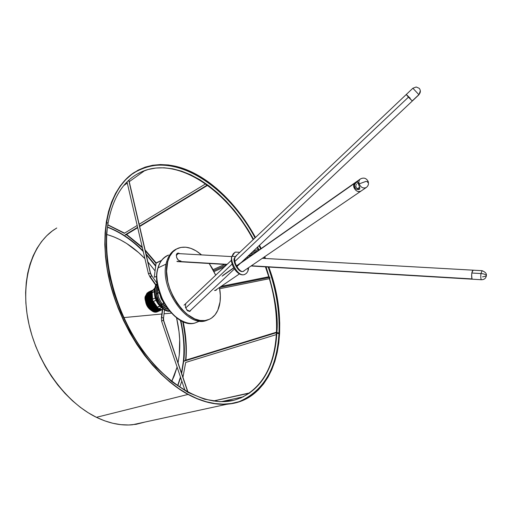 <?xml version="1.0" encoding="UTF-8"?>
<svg xmlns="http://www.w3.org/2000/svg" width="512" height="512" viewBox="0 0 512 512"><rect width="100%" height="100%" fill="white"/><g stroke="black" fill="none" stroke-linecap="round" stroke-linejoin="round"><path stroke-width="0.77" d="M177.51 253.658L176.928 253.6L176.403 254.624L177.581 253.158L179.846 253.677L178.374 253.062L176.941 253.594M176.838 248.838C171.885 251.002 168.467 255.405 166.579 262.061L167.75 261.51L166.586 271.174L167.846 282.035L170.01 289.446L173.126 296.64L177.069 303.315L181.67 309.184L186.739 314.016L194.746 318.918L200.038 320.461L205.037 320.557L209.568 319.232L211.597 318.054L215.104 314.758L217.779 310.31L220.058 301.901L220.346 295.45L219.462 287.52C220.64 293.83 220.666 299.622 219.539 304.902C217.702 312.845 213.728 317.875 207.622 319.987C188.41 328.07 159.629 286.522 167.75 261.51L166.579 262.061C158.438 287.059 187.213 328.563 206.438 320.48L208.25 319.776M167.75 261.51C169.709 254.605 173.299 250.131 178.528 248.083C185.786 245.702 193.459 247.981 201.53 254.899L196.109 250.88L190.925 248.378L185.818 247.194L180.966 247.392L176.563 248.992L172.794 251.942L169.811 256.166L167.75 261.51M209.19 263.488L215.699 275.181L212.16 268.096L209.19 263.488M185.664 304.416L185.472 307.309L187.526 310.784L189.818 311.462L191.251 309.702M180.954 260.979C177.92 260.736 176.403 258.618 176.403 254.624L176.653 257.606L178.445 260.269M214.534 290.47L216.026 290.33L216.762 289.357M244.915 270.176L243.322 271.405L244.915 270.176M234.899 257.786C234.81 256.55 233.914 256.064 232.205 256.339C229.363 259.309 237.453 277.35 244.538 274.515L245.094 274.285L244.538 274.515C237.453 277.35 229.363 259.309 232.205 256.339C233.914 256.064 234.81 256.55 234.899 257.786M234.874 252.326L231.699 256.806L233.19 253.882L235.411 252.09L233.421 253.562L231.699 256.806C229.619 264.608 237.952 277.062 244.538 274.515L246.451 273.331L247.757 271.462L248.358 269.638L247.597 268.346L248.358 269.638L247.84 270.112M236.365 255.315L236.858 255.123L236.365 255.315M234.387 258.259C232.333 260.416 238.202 273.472 243.322 271.405C240.096 272.966 233.363 263.2 234.893 257.786M235.238 256.653L406.291 94.477C407.699 96.461 409.69 98.598 412.269 100.902L408.448 97.158L234.931 261.402L408.448 97.158L406.291 94.477L410.227 98.253M232.134 264.045L185.677 308.019L232.134 264.045M186.643 309.85L189.741 311.13L234.394 268.979M354.349 183.488L355.264 182.566C353.805 183.693 353.37 185.331 353.952 187.494C355.648 191.072 357.99 192.275 360.986 191.098C357.389 193.741 351.603 187.117 354.349 183.488L236.525 266.042L354.349 183.488M222.106 276.147L233.786 267.962L222.106 276.147M361.126 191.008L243.021 271.469M481.888 270.669L473.018 270.17L471.814 273.011C471.475 276.224 471.622 278.278 472.256 279.187L251.373 265.779L472.051 278.918C471.36 274.694 471.686 271.776 473.018 270.17L473.229 270.445M176.896 261.338L227.142 264.333L176.896 261.338M231.75 256.595L178.246 253.587L176.288 255.398M354.47 187.136L353.952 187.494L354.47 187.136L354.374 185.453L354.963 183.853L357.587 181.37L359.795 187.923L359.462 189.267L356.717 189.325L355.347 188.512L354.47 187.136L355.942 186.899L354.47 187.136L354.598 184.627L355.955 182.515L357.587 181.37L359.642 187.309L359.77 188.909L358.586 189.555L356.717 189.325L355.347 188.512L354.47 187.136M360.986 191.098L366.227 187.526C368.154 186.093 368.845 184.198 368.301 181.837L366.022 181.376L359.149 183.885C358.554 181.709 358.989 180.051 360.461 178.925C358.989 180.051 358.554 181.709 359.149 183.885C360.858 187.494 363.219 188.71 366.227 187.526C363.219 188.71 360.858 187.494 359.149 183.885L366.022 181.376L368.301 181.837L367.584 182.522M355.885 185.536L355.942 186.899L355.885 185.536M356.435 184.275L356.096 184.883L356.435 184.275M357.389 183.277L358.189 182.835L357.389 183.277M359.616 187.238L357.613 188.621L359.616 187.238M356.237 187.507L356.678 188.026L356.237 187.507M357.235 188.429L357.862 188.723L357.235 188.429M358.189 188.826L358.528 188.909L358.189 188.826M358.874 188.973L358.528 188.909L358.874 188.973M359.571 189.03L359.219 189.011L359.571 189.03M486.336 275.475C485.587 274.445 483.795 273.798 480.96 273.536C480.627 276.762 480.762 278.822 481.37 279.731L481.37 279.731C480.762 278.822 480.627 276.762 480.96 273.536L482.131 270.682L480.96 273.536L471.814 273.011L480.96 273.536C483.795 273.798 485.587 274.445 486.336 275.475L486.31 276.045L486.336 275.475M251.059 265.99L481.37 279.731C484.07 279.718 485.715 278.49 486.31 276.045L482.541 276.864M208.819 182.413C227.194 196.134 242.726 214.502 255.43 237.517L244.659 220.07L238.189 211.29L231.315 203.059L224.096 195.462L216.582 188.557L208.819 182.413L208.301 182.72L208.819 182.413L200.864 177.082L192.781 172.634L184.634 169.126L176.48 166.605L168.403 165.114L160.474 164.704L152.768 165.408L145.363 167.238L138.336 170.221L131.776 174.355L125.766 179.635L120.378 186.035L115.686 193.51L111.763 202.016L108.678 211.475L106.49 221.805L105.229 232.902L104.941 244.64L105.638 256.896L107.334 269.523L110.022 282.368L113.664 295.27L118.234 308.064L123.674 320.595L129.907 332.698L136.858 344.218L144.442 355.021L152.544 364.973L161.069 373.958L169.901 381.882L178.931 388.672L188.051 394.266C153.76 375.821 120.742 328.794 109.504 280.211C98.189 231.578 109.568 188.774 133.92 172.845C156.723 159.686 181.69 162.88 208.819 182.413M259.482 245.293L261.075 248.602L259.482 245.293M264.685 256.704L265.427 258.49L264.685 256.704M268.704 267.04C292.378 329.76 276.813 400.448 227.315 403.987C215.034 404.941 201.946 401.702 188.051 394.266L197.152 398.624L206.125 401.722L214.874 403.558L223.315 404.147L231.366 403.514L238.95 401.696L246.003 398.746L252.48 394.726L258.323 389.709L263.501 383.757L267.994 376.954L271.763 369.389L274.81 361.139L277.114 352.288L278.682 342.918L279.514 333.126L279.616 322.982L279.002 312.582L277.683 301.997L275.68 291.309L273.018 280.595L268.704 267.04M227.334 404.154C276.902 400.608 292.493 329.837 268.794 267.046L273.101 280.595L275.77 291.322L277.773 302.022L279.098 312.621L279.712 323.034L279.61 333.19L278.778 342.995L277.21 352.371L274.899 361.235L271.853 369.498L268.077 377.075L263.584 383.885L258.4 389.843L252.544 394.874L246.067 398.899L239.002 401.856L231.405 403.674L223.347 404.314L214.893 403.725L206.131 401.888L197.146 398.784L188.038 394.426C153.702 375.962 120.634 328.87 109.376 280.218C98.048 231.526 109.44 188.666 133.818 172.71C156.659 159.533 181.664 162.726 208.832 182.291C227.226 196.032 242.778 214.419 255.488 237.453L244.717 220L238.234 211.206L231.354 202.97L224.128 195.36L216.602 188.448L208.832 182.291L200.864 176.954L192.774 172.499L184.614 168.986L176.454 166.458L168.365 164.966L160.422 164.557L152.704 165.254L145.293 167.091L138.259 170.08L131.686 174.214L125.664 179.501L120.269 185.907L115.571 193.395L111.648 201.907L108.557 211.379L106.355 221.722L105.094 232.832L104.806 244.589L105.504 256.864L107.206 269.51L109.894 282.368L113.542 295.29L118.118 308.102L123.565 320.653L129.805 332.768L136.768 344.307L144.358 355.123L152.48 365.088L161.018 374.086L169.862 382.029L178.906 388.826L188.038 394.426L96.422 417.318L188.038 394.426C201.939 401.862 215.04 405.107 227.334 404.154L132.39 424.781C120.915 425.818 108.922 423.328 96.422 417.318L104.64 420.819L112.819 423.27L120.858 424.659L128.678 424.992L136.205 424.294L145.075 422.022M54.362 229.498C31.443 244.691 19.936 281.965 28.646 322.829C37.306 363.661 65.562 402.368 96.422 417.318L88.243 412.774L80.211 407.226L72.41 400.73L64.947 393.338L57.901 385.133L51.373 376.198L45.446 366.65L40.186 356.595L35.667 346.157L31.936 335.456L29.043 324.634L27.021 313.811L25.875 303.123L25.619 292.698L26.246 282.65L27.731 273.088L30.048 264.122L33.152 255.84L36.992 248.32L41.517 241.626L46.656 235.814L52.352 230.918L56.736 227.994M259.539 245.235L261.146 248.557L259.539 245.235M264.755 256.659L265.517 258.496L264.755 256.659M143.725 422.317L143.322 422.445M136.166 424.141L133.773 424.48M107.782 224.96L124.39 233.357M126.31 234.618L142.381 247.77M145.28 250.701L156.006 263.373M182.682 321.523C185.766 336.934 186.726 349.837 185.568 360.224M183.334 361.581L183.706 361.152C185.146 350.509 184.205 337.018 180.89 320.666C184.205 337.018 185.146 350.509 183.706 361.152L183.334 361.581M155.718 265.606L146.016 253.862L155.718 265.606M143.091 250.81C132.147 239.795 120.282 231.872 107.501 227.04C120.282 231.872 132.147 239.795 143.091 250.81M143.245 422.419L141.882 422.803M177.786 385.779L180.621 377.498L177.786 385.779M181.658 373.498L183.706 361.152L181.658 373.498M184.646 361.056L183.706 361.152L184.646 361.056M123.731 185.574L127.277 183.053L123.731 185.574M129.248 181.677L144.768 170.566M125.075 234.906L137.606 227.302L125.075 234.906L125.69 234.995L137.702 227.712M207.565 185.344L207.04 185.184L139.571 226.112L207.04 185.184L206.522 184.582M213.574 270.662L226.701 264.755L213.574 270.662M249.965 254.272L258.413 250.47L249.965 254.272M276.454 332.186L185.043 360.384L184.653 360.979L276.269 332.736L276.454 332.218M276.326 334.605L185.664 362.451M276.39 333.504L276.269 332.736L184.653 360.979M249.434 393.171L213.318 401.03L249.875 392.858M157.21 283.52L156.064 285.408L155.091 289.011L154.528 289.267C152.979 298.854 162.048 312.013 169.594 311.258L166.394 310.739L164.179 309.683L159.987 306.042L156.666 300.864L155.078 296.454L154.419 290.618L154.528 289.267L155.091 289.011L155.091 293.229L155.642 296.205L158.746 303.347L163.648 308.704L166.963 310.496L169.382 311.008C161.933 310.931 153.626 298.214 155.091 289.011L157.389 283.302M157.165 283.187L154.528 289.267L155.507 285.664L157.165 283.187M161.677 317.67L162.746 308.698L161.677 317.67L163.206 317.798L161.677 317.67M187.987 392.134L163.718 320.691L163.398 320.186L161.594 321.082L163.398 320.186L163.206 317.798L163.507 318.304L163.206 318.579M187.008 391.597L187.68 391.712L163.398 320.186L188.006 392.147M162.502 308.506L161.382 317.939L161.696 321.382M163.622 320.403L163.507 318.31L163.718 320.685M128.87 180.166L150.368 273.318L148.403 273.574L150.368 273.318L150.445 272.941L151.68 275.667L149.926 276.883L150.336 276.845L155.936 284.819L150.336 276.845L151.571 275.955L150.368 273.318L128.806 180.544L128.083 180.902M219.469 287.539L269.85 277.376L219.469 287.539M269.83 278.458L269.85 277.376M123.821 317.594L161.843 314.01L123.821 317.594M164.038 313.805L171.258 313.126L164.038 313.805M276.87 332.442L278.97 333.126L276.87 332.442C275.789 355.002 267.878 390.528 233.709 400.314C267.878 390.528 275.789 355.002 276.87 332.442L276.429 332.826L276.87 332.442C278.522 316.23 274.906 294.374 266.035 266.88C274.906 294.374 278.522 316.23 276.87 332.442M106.432 222.157L108.026 223.366L106.464 234.285L106.176 246.522L107.123 260.538L109.664 276.32L114.157 293.702L120.947 312.275L130.234 331.366L142.022 350.035L156.038 367.174L171.693 381.645L188.173 392.512L204.55 399.226L219.949 401.702L233.709 400.314C207.418 406.925 170.906 388.8 143.424 351.2C115.962 313.677 101.818 261.171 108.026 223.373L106.432 222.157M136.346 174.56L141.357 171.936L148.301 169.453L155.885 168.032L164.032 167.795L172.64 168.819L181.587 171.155L190.726 174.816L199.904 179.75L208.966 185.888L217.76 193.101L226.138 201.229L233.99 210.099L241.216 219.514L247.763 229.299L253.581 239.264L247.763 229.299L241.216 219.514L233.99 210.099L226.138 201.229L217.76 193.101L208.966 185.888L199.904 179.75L190.726 174.816L181.587 171.155L172.64 168.819L164.032 167.795L155.885 168.032L148.301 169.453L141.357 171.936L136.346 174.56M257.613 247.053L259.04 250.029L257.613 247.053M226.502 404.333L232.128 403.552L226.502 404.333M278.522 333.504L276.826 333.421M276.416 332.998L276.429 332.826C277.165 315.398 274.81 297.35 269.344 278.688M179.27 354.867L178.048 362.886L179.27 354.867L179.674 339.443L179.002 331.488L176.589 317.926C179.578 330.662 180.467 342.976 179.27 354.867M177.101 367.059L171.782 381.286L174.246 375.84L177.101 367.059M107.469 234.688L113.926 236.896L120.32 239.834L126.611 243.456L138.656 252.614L144.928 258.688C133.235 246.477 120.525 238.413 106.797 234.502M147.885 261.914L155.053 270.874L147.885 261.914M158.131 267.821L166.106 264.102L158.131 267.821C159.194 262.355 162.643 258.099 168.486 255.059C163.482 257.024 160.026 261.28 158.131 267.821L158.131 267.821C150.304 291.456 177.472 330.413 195.814 322.694C187.117 326.285 171.27 317.075 163.533 301.741C156.992 286.086 155.194 274.784 158.131 267.821M198.099 321.747L195.814 322.694L198.099 321.747M419.245 88.333C420.826 90.464 420.704 92.57 418.874 94.662L412.883 88.224L418.874 94.662L412.269 100.902L418.874 94.662C420.704 92.57 420.826 90.464 419.245 88.333L416.205 86.995L412.877 88.23L406.291 94.477M152.563 299.206L152.096 292.742L152.563 299.206M157.274 307.149L153.101 301.562L152.294 299.322L153.101 301.562L156.013 300.275L153.101 301.562L156.032 300.314L153.376 301.491L157.274 307.149L159.789 306.048M162.336 309.862L159.155 308.621L162.336 309.862M154.746 288.006L152.774 290.483L154.746 288.006M154.413 291.699L152.096 292.742M155.194 298.035L152.294 299.322M164.461 310.208L164.909 310.093L164.461 310.208M154.419 291.942C154.387 298.118 156.672 303.277 161.267 307.411M154.483 289.715L152.294 290.701L151.795 292.531L154.406 291.36M159.974 306.246L157.165 307.475L158.79 308.774L161.472 307.61M147.597 294.931C145.133 302.381 153.965 314.029 159.526 310.752C152.762 314.739 144.397 297.965 147.597 294.931L150.771 290.989L147.597 294.931L147.994 295.002L147.597 294.931M157.44 310.861C151.955 311.046 146.016 301.101 147.994 295.002C145.888 301.44 152.602 311.872 158.15 310.829M152.634 308.262C149.766 305.37 148.218 301.888 147.987 297.811M150.509 291.104L147.443 295.002C144.301 297.99 152.422 314.624 159.264 310.867M149.286 292.467L147.994 295.002L149.286 292.467M151.392 290.707L148.333 294.579L148.877 294.605L150.144 292.096L148.877 294.605C146.899 300.717 152.864 310.682 158.349 310.477C152.864 310.682 146.899 300.717 148.877 294.605L148.48 294.534C145.984 302.08 155.04 313.824 160.557 310.291C153.907 314.605 145.203 297.638 148.48 294.534L148.326 294.605C145.184 297.594 153.312 314.24 160.147 310.483M154.541 308.768C150.618 305.44 148.736 301.203 148.89 296.058C149.094 303.322 152.038 308.051 157.728 310.24M156.73 310.042C150.854 306.522 148.346 301.242 149.203 294.208L149.203 294.208C145.907 297.325 154.688 314.342 161.312 309.965M154.547 308.57C156.966 310.419 159.213 310.886 161.274 309.984C159.456 310.931 157.216 310.458 154.547 308.57L154.784 308.275L154.547 308.57C149.587 302.598 147.866 297.792 149.37 294.144C148.422 299.616 150.144 304.429 154.547 308.57M159.334 310.099L154.784 308.275L159.334 310.099M155.13 308.128L154.784 308.275L155.13 308.128M164.762 304.486L164.429 306.042L166.72 307.514C158.496 303.315 156.301 290.874 157.952 288.045L156.838 287.853C154.618 290.912 158.458 306.528 167.891 309.126C160.909 307.642 154.502 295.328 156.838 287.853L156.563 287.981C154.144 295.648 160.966 308.288 168.064 309.357M157.05 309.389L155.283 308.256C157.83 310.08 160.006 310.586 161.811 309.76M155.443 308.186C157.696 309.92 159.814 310.445 161.805 309.76C160.019 310.483 157.894 309.958 155.443 308.186L155.699 307.878L155.443 308.186C150.477 302.208 148.749 297.389 150.253 293.741C149.306 299.219 151.04 304.032 155.443 308.186M160.122 309.702L155.699 307.878L160.122 309.702M156.019 307.738L155.699 307.878L156.019 307.738M157.958 309.011L156.16 307.846L161.542 309.696M161.6 309.709C155.821 310.906 148.813 300.09 150.989 293.382L152.134 291.162L151.142 293.338C149.024 299.872 155.731 310.496 161.408 309.658C153.99 310.387 148.774 295.878 151.142 293.338L150.982 293.408C149.485 297.062 151.213 301.882 156.173 307.866C152 304 150.221 299.392 150.835 294.042M160.326 309.254C153.792 306.605 150.861 301.325 151.533 293.408C150.861 301.325 153.792 306.605 160.326 309.254M156.282 306.778C153.331 303.84 151.75 300.282 151.533 296.115C151.75 300.282 153.331 303.84 156.282 306.778M159.917 309.056L158.995 308.691L159.917 309.056M157.626 307.891C152.845 303.808 150.931 298.835 151.878 292.986L152.032 292.941C151.091 298.445 152.832 303.277 157.261 307.43C152.269 301.44 150.528 296.608 152.032 292.941L152.218 292.346L151.872 293.011C150.317 296.96 152.237 301.92 157.638 307.898C153.094 304.102 151.13 299.347 151.725 293.626M154.547 303.75L153.357 301.498L154.547 303.75M148.48 294.534L151.648 290.592L148.48 294.534M163.552 302.381L163.629 303.635M163.405 305.133L163.347 302.093M159.757 293.971L157.536 291.891M152.973 292.346L153.107 291.942M152.691 292.192L152.57 292.531L152.691 292.192M151.84 292.512L151.533 293.408L151.84 292.512M152.909 290.208L152.467 290.624M152.218 290.912L150.982 293.408M155.258 307.046C151.379 302.803 149.99 298.234 151.078 293.338C149.984 298.304 151.418 302.906 155.366 307.155M151.949 291.258C149.043 296.678 150.298 302.214 155.699 307.878C150.298 302.214 149.043 296.678 151.949 291.258M161.888 309.779C156.179 312.678 147.686 301.12 150.106 293.786L153.037 289.965L150.099 293.811C148.595 297.459 150.323 302.272 155.283 308.256C151.117 304.397 149.338 299.802 149.946 294.458M153.043 289.958L150.099 293.811M150.675 292.563C148.813 297.626 150.074 302.611 154.458 307.526M154.342 307.418C150.483 303.174 149.101 298.618 150.189 293.734M151.117 291.571C148.102 296.966 149.325 302.534 154.784 308.275C149.325 302.534 148.102 296.966 151.117 291.571M152.512 290.208L149.37 294.144L150.509 291.629L152.518 290.208L149.21 294.189C146.637 301.946 156.122 313.882 161.658 309.824M149.274 294.144L149.946 292.659M157.549 285.6L156.563 287.981L157.6 285.888L156.838 287.853L157.952 288.045L157.581 292.614L158.682 297.658L161.088 302.374L164.429 306.042M159.731 293.805L160.979 298.291L163.462 302.227L161.37 299.104L159.731 293.805M153.792 291.981L153.952 291.565M153.613 291.712L153.459 292.128M146.963 293.376L145.453 296.141C144.755 304.006 147.661 309.261 154.182 311.904M149.914 309.37C147.11 306.515 145.581 303.085 145.338 299.085M148.755 291.898L145.837 295.725C143.36 303.168 152.179 314.797 157.747 311.52C150.976 315.501 142.63 298.758 145.837 295.725L145.677 295.795C142.534 298.784 150.65 315.398 157.491 311.635M156.384 311.597C150.829 312.646 144.115 302.234 146.227 295.795C144.115 302.234 150.829 312.646 156.384 311.597M151.194 309.357C147.987 306.31 146.323 302.573 146.208 298.144M153.44 292.141L153.088 292L153.44 292.141M147.507 293.28L146.227 295.795L147.507 293.28M156.589 311.251C151.098 311.488 145.114 301.517 147.098 295.398L146.714 295.328C144.243 302.771 153.062 314.406 158.624 311.136M158.88 311.002C152.314 315.539 143.373 298.49 146.714 295.328L149.882 291.392L146.714 295.328L147.098 295.398L148.422 292.832L147.098 295.398C144.986 301.856 151.731 312.294 157.28 311.213M151.725 308.634C148.883 305.754 147.341 302.285 147.104 298.24M147.533 294.931L148.013 293.779M161.837 305.03L161.805 303.36M157.779 294.266L156.557 293.12M154.31 291.744L153.933 291.603L154.31 291.744M158.829 311.078C153.229 314.816 144.019 303.014 146.566 295.379L146.56 295.398C143.36 298.432 151.699 315.181 158.47 311.206M154.253 291.776L153.92 291.629M149.728 291.456L146.566 295.373M154.47 277.203L156.762 276.333M156.493 262.739L161.574 260.352L156.045 263.251L154.298 276.851L154.675 277.171L156.762 276.211M207.622 319.987L206.438 320.48M236.845 255.13L234.957 257.517M248.416 269.363L248.595 267.667M239.814 252.314L235.411 252.09M243.68 271.258L244.55 270.426M418.989 94.707L236.858 266.65M231.45 260.25L184.045 305.197M368.147 181.389C366.336 178.125 363.77 177.306 360.461 178.925L236.442 265.875M233.696 267.802L223.014 275.29M239.443 273.907L215.014 290.547M472.768 270.157L262.323 258.317M248.339 257.53L246.618 257.434M226.912 264.55L177.306 261.587M482.131 270.682C485.37 272.064 486.778 273.69 486.368 275.552M181.485 372.998L183.347 361.453C184.646 348.218 183.661 334.534 180.403 320.403M155.642 266.202L146.189 254.618M143.251 251.507C132.218 240.25 120.294 232.166 107.475 227.251M180.474 377.062L177.606 385.658M179.693 387.091L181.843 381.12M182.95 377.312L185.69 362.445M107.814 224.755L124.576 233.133L137.178 225.472M126.598 234.445L142.227 247.11M145.114 249.984L156.218 262.97M183.149 321.728C186.016 334.886 186.938 347.68 185.914 360.122M123.686 185.626L127.283 183.072M139.142 224.275L205.555 183.898M139.661 226.522L207.578 185.35M213.05 269.677L224.71 264.416M252.499 251.885L258.118 249.35M214.054 271.597L224.378 266.95M247.597 256.512L253.728 253.754M213.222 401.018L249.843 392.858M221.19 401.69L243.411 396.774M184.979 390.426L161.594 321.082M164.499 309.869L163.52 318.176M150.483 273.094L151.674 275.667M127.021 181.939L148.403 273.574L149.965 276.941L155.744 285.171M128.909 180.211L150.445 272.941M157.043 283.315L151.712 275.725M269.19 276.678L221.19 286.342M269.651 278.624L219.68 288.736M278.976 332.954C279.795 311.546 276.192 289.562 268.154 267.008M264.87 258.464L264.262 256.992M260.659 248.896L259.098 245.651M255.053 237.875C227.75 186.746 176.986 152.518 139.827 169.555M108.026 223.373C112.883 196.96 123.994 179.814 141.357 171.936C176.774 155.731 226.432 189.184 253.178 239.648M239.13 401.632C263.814 390.893 277.094 368.051 278.97 333.12M232.269 403.533L226.355 404.365M240.416 398.138C262.611 387.373 274.618 365.606 276.429 332.826M269.005 277.549L265.446 266.848M258.592 250.349L257.203 247.443M166.81 255.821C162.547 258.144 159.584 262.208 157.92 268.019C150.093 291.68 177.05 330.445 195.814 322.694L199.731 321.069M420.333 90.746L418.995 94.701M159.718 310.694C154.118 314.432 144.909 302.618 147.45 294.976L148.787 292.358L150.944 290.886M151.821 290.49L149.664 291.962L148.333 294.579C145.766 302.317 155.2 314.221 160.749 310.221M158.995 308.691L159.936 309.062M150.989 293.382L152.237 290.867M152.429 290.643L152.941 290.144M150.106 293.786L153.082 289.894M149.21 294.189L150.547 291.565L152.704 290.093M149.178 291.68L147.027 293.152L145.683 295.77C143.142 303.405 152.339 315.2 157.946 311.462M146.566 295.379L147.904 292.755L150.061 291.283"/></g></svg>
